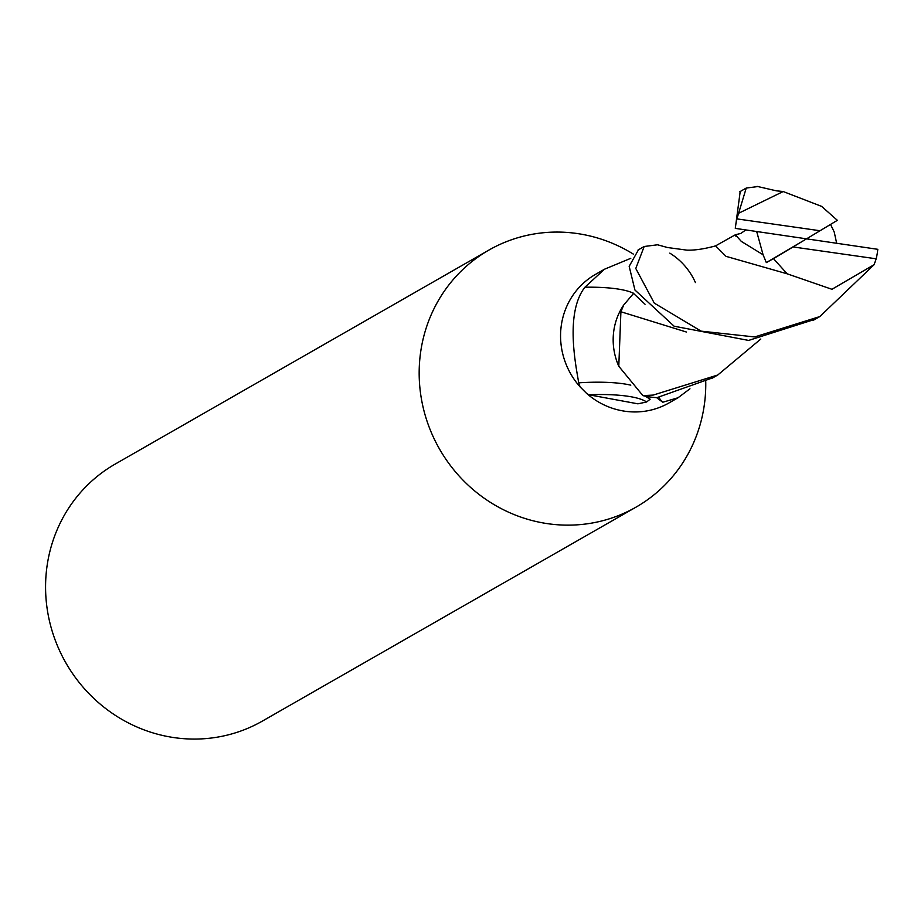 <?xml version="1.0" encoding="UTF-8"?>
<svg xmlns="http://www.w3.org/2000/svg" width="924" height="924" viewBox="0 0 924 924"><rect width="100%" height="100%" fill="white"/><g stroke="black" fill="none" stroke-linecap="round" stroke-linejoin="round"><path stroke-width="1.39" d="M604.446 269.242L595.414 274.428A74.047 70.848 60.2 0 0 580.11 386.913L578.69 382.836C576.611 368.826 564.252 313.698 584.915 287.225L604.446 269.242L630.78 258.316M488.877 250.092A148.094 141.695 60.2 0 1 576.946 233.495A148.094 141.695 60.2 0 1 633.275 254.065A148.094 141.695 60.2 0 0 576.946 233.495A148.094 141.695 60.2 0 0 419.9 358.258A148.094 141.695 60.2 0 0 547.978 523.723A148.094 141.695 60.2 0 0 636.059 507.126A148.094 141.695 60.2 0 0 705.751 381.728A148.094 141.695 60.2 0 1 547.978 523.723A148.094 141.695 60.2 0 1 422.591 404.978A148.094 141.695 60.2 0 1 488.877 250.092L115.281 464.021A148.094 141.695 60.2 0 0 48.995 618.907A148.094 141.695 60.2 0 0 174.393 737.652A148.094 141.695 60.2 0 0 262.462 721.043L636.059 507.126M760.799 339.027L717.763 375.005L653.176 395.079L642.896 395.622A74.035 70.848 60.2 0 0 649.872 396.974A74.047 70.848 60.2 0 1 645.264 396.165A10.014 9.575 -119.8 0 1 645.264 396.165L650.149 399.191L646.627 401.986L637.906 403.823L588.761 394.767L586.405 393.208A74.047 70.848 60.2 0 0 624.959 411.238A74.047 70.848 60.2 0 0 668.999 402.933L678.031 397.759L662.716 402.252L656.56 397.609A74.047 70.848 60.2 0 1 649.872 396.974A74.035 70.848 60.2 0 0 657.022 397.62L712.993 377.731M586.417 393.208L580.11 386.913M646.627 401.986A80.307 18.492 -5.8 0 0 588.761 394.767M630.792 385.158A76.461 17.614 -5.8 0 0 578.69 382.836M633.795 293.382A80.584 18.561 -5.8 0 0 584.915 287.225M623.712 305.012A63.537 60.788 60.2 0 0 614.148 351.005A63.537 60.788 60.2 0 0 618.791 366.262L620.905 311.758L623.712 305.012L633.529 293.439L645.056 304.25M695.426 282.571A63.537 60.788 60.2 0 0 669.796 253.13M689.962 388.796L678.031 397.759M638.496 249.757L629.175 266.331L634.938 290.021L674.139 326.218L748.613 340.425L815.118 319.265M876.183 258.801A74.047 70.848 60.2 0 0 877.8 249.318L806.548 238.842L820.027 230.746L736.913 218.884A74.047 70.848 60.2 0 0 735.296 228.378L806.548 238.842L793.069 246.939L876.183 258.801L874.116 264.68L819.819 316.574L754.7 336.948L701.143 331.15L654.273 303.107L635.781 268.48L644.178 246.5L657.599 244.779M740.216 191.499L735.296 228.378M736.913 218.884L746.234 188.057L757.98 186.544M715.58 245.876L726.033 256.352L787.144 273.804L831.947 289.293L874.116 264.68M756.779 231.832L763.074 254.758L766.331 262.589L773.469 258.651L787.144 273.77M763.074 254.758L741.302 241.395L735.377 234.777L735.735 236.07M820.027 230.746L837.363 220.328L821.632 206.387L783.182 191.534L738.01 213.56M686.359 332.005L620.905 311.758M642.896 395.622L618.791 366.262M836.624 243.081L834.222 231.982L830.549 224.428M793.069 246.939L773.469 258.651M806.548 238.842L766.331 262.589M658.904 397.32A111.261 45.784 162.9 0 0 662.716 402.252M813.282 320.316L819.819 316.562M638.022 250.023L644.178 246.5M739.697 191.799L746.234 188.057M715.626 245.876C704.354 248.949 694.813 250.381 686.994 250.15L667.59 247.54L657.103 244.664M745.749 229.972L740.863 233.414L735.365 234.765L715.546 245.888M783.182 191.534L776.403 190.829L757.033 186.359M711.607 378.528L717.763 375.005"/></g></svg>
